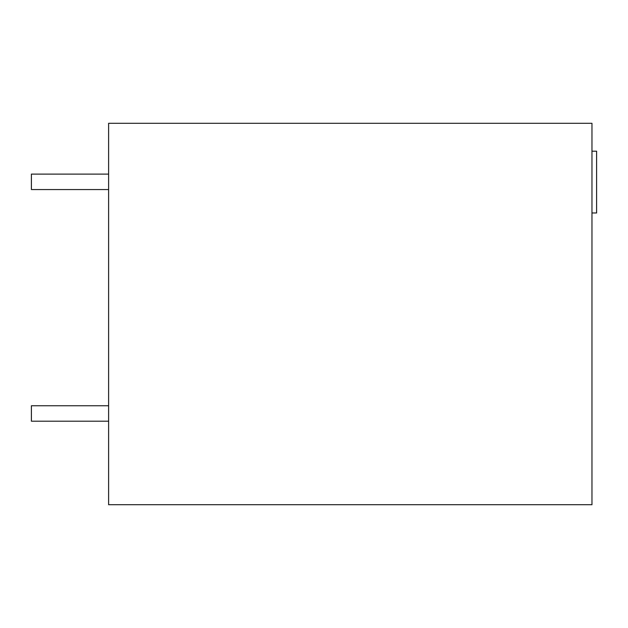 <?xml version="1.0" encoding="UTF-8"?>
<svg xmlns="http://www.w3.org/2000/svg" width="628" height="628" viewBox="0 0 628 628"><rect width="100%" height="100%" fill="white"/><g stroke="black" fill="none" stroke-linecap="round" stroke-linejoin="round"><path stroke-width="0.94" d="M108.613 123.284L591.969 123.284L591.969 504.716L108.613 504.716L108.613 123.284M591.969 212.963L596.6 212.963L596.6 151.191L591.969 151.191M108.613 421.2L31.4 421.2L31.4 405.751L108.613 405.751M108.613 189.554L31.4 189.554L31.4 174.113L108.613 174.113"/></g></svg>
